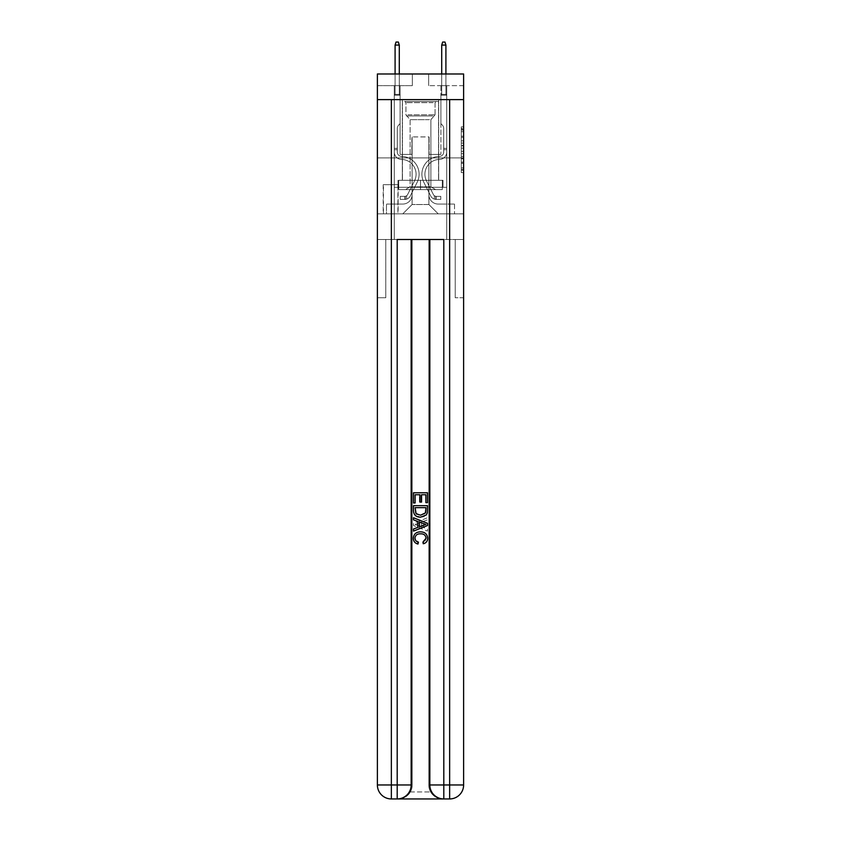 <?xml version="1.0" encoding="UTF-8"?>
<svg xmlns="http://www.w3.org/2000/svg" width="841" height="841" viewBox="0 0 841 841"><rect width="100%" height="100%" fill="white"/><g stroke="black" fill="none" stroke-linecap="round" stroke-linejoin="round"><path stroke-width="0.63" stroke-dasharray="4.21 3.15" d="M461.299 140.825L461.299 148.142L463.622 148.142L463.622 170.334L463.622 129.157L463.622 148.142L461.299 148.142L461.299 128.463L461.299 172.626L461.299 126.865L461.299 169.419L463.622 169.419L461.299 169.419L463.622 169.419L461.299 169.419L461.299 162.103L461.299 172.626L463.622 172.626L463.622 126.865L463.622 169.304L463.622 151.348L461.299 151.348L463.622 151.348L463.622 162.103L463.622 130.071L461.299 130.071L463.622 130.071L463.622 172.626L463.622 129.157L463.622 172.626L461.299 172.626L461.299 126.865L463.622 126.865L463.622 129.157L463.622 126.865L463.622 129.157L463.622 126.865L463.622 128.463L463.622 126.865L461.299 126.865L461.299 130.071L463.622 130.071L461.299 130.071L461.299 140.825L463.622 140.825M438.687 99.627L438.687 157.908L402.313 157.908L438.687 157.908L402.313 157.908L438.687 157.908L438.687 180.279L402.313 180.279L438.687 180.279L402.313 180.279L438.687 180.279L438.687 157.908L402.313 157.908L402.313 180.279L402.313 157.908L438.687 157.908L402.313 157.908L438.687 157.908L438.687 99.627L402.313 99.627L402.313 157.908L402.313 99.627L438.687 99.627M398.119 184.715L383.202 184.715L398.119 184.715L398.119 213.845L383.202 213.845L398.119 213.845M383.202 184.715L383.202 213.845M463.622 145.398L463.622 143.107L463.622 145.398L461.299 145.398L461.299 136.189L461.299 163.301L461.299 156.5L463.622 156.5L461.299 156.5L461.299 172.626L463.622 172.626L461.299 172.626L463.622 172.626L461.299 172.626L461.299 126.865L463.622 126.865L461.299 126.865L463.622 126.865L461.299 126.865L461.299 145.398L463.622 145.398M398.235 798.95C403.028 799.066 407.065 796.732 410.355 791.959A13.982 13.982 0 0 0 412.227 784.968L412.227 239.496L412.227 784.968L412.227 239.496L385.767 239.496L412.227 239.496L412.227 784.968A13.982 13.982 0 0 1 410.355 791.959C407.065 796.732 403.028 799.066 398.235 798.95A13.982 13.982 0 0 0 412.227 784.968A13.982 13.982 0 0 1 398.235 798.95L442.765 798.95C437.972 799.066 433.935 796.732 430.645 791.959C433.935 796.732 437.972 799.066 442.765 798.95A13.982 13.982 0 0 1 428.773 784.968A13.982 13.982 0 0 0 430.645 791.959A13.982 13.982 0 0 1 428.773 784.968L428.773 239.496L455.233 239.496L455.233 297.767L455.233 239.496L412.227 239.496L428.773 239.496L428.773 784.968A13.982 13.982 0 0 0 442.765 798.95L391.359 798.95L391.359 784.968L397.194 784.968L397.194 239.496L443.806 239.496L429.825 239.496L429.825 784.968A13.982 13.982 0 0 0 443.806 798.95L449.641 798.95A13.982 13.982 0 0 0 463.622 784.968L463.622 99.627L463.622 157.908L377.378 157.908L463.622 157.908L377.378 157.908L463.622 157.908L463.622 99.627L463.622 157.908L377.378 157.908L463.622 157.908L377.378 157.908L463.622 157.908L463.622 73.987L428.658 73.987L463.622 73.987L463.622 85.645L463.622 73.987L377.378 73.987L412.342 73.987L377.378 73.987L377.378 85.645L412.342 85.645L377.378 85.645L377.378 73.987L377.378 99.627L463.622 99.627L377.378 99.627L463.622 99.627L377.378 99.627L377.378 784.968A13.982 13.982 0 0 0 391.359 798.95L397.194 798.95A13.982 13.982 0 0 0 411.175 784.968L411.175 239.496L411.175 784.968A13.982 13.982 0 0 1 397.194 798.95L391.359 798.95A13.982 13.982 0 0 1 377.378 784.968L391.359 784.968L391.359 99.627L377.378 99.627L463.622 99.627L391.359 99.627M449.641 99.627L449.641 784.968L463.622 784.968L463.622 297.767L455.233 297.767L463.622 297.767L463.622 239.496L455.233 239.496L455.233 297.767L455.233 239.496L463.622 239.496L463.622 157.908L463.622 213.845L377.378 213.845L463.622 213.845L463.622 157.908L463.622 239.496L394.271 239.496L463.622 239.496L463.622 784.968A13.982 13.982 0 0 1 449.641 798.95L397.194 798.95A13.982 13.982 0 0 0 411.175 784.968L411.175 239.496M377.378 157.908L377.378 784.968A13.982 13.982 0 0 0 391.359 798.95A13.982 13.982 0 0 1 377.378 784.968L377.378 239.496L394.271 239.496L377.378 239.496L385.767 239.496L385.767 297.767L385.767 239.496L377.378 239.496L377.378 157.908M394.271 85.645L394.271 204.058L402.786 204.058A9.325 9.325 0 0 0 412.111 194.734L412.111 136.925L412.111 204.521L412.111 136.925L412.111 204.521L412.111 136.925L428.889 136.925L428.889 194.734A9.325 9.325 0 0 0 438.214 204.058L446.729 204.058L446.729 85.645L446.729 204.058L446.729 85.645L446.729 204.058L446.729 85.645L446.729 204.058L446.729 85.645L446.729 204.058L454.529 204.058L438.214 204.058L446.729 204.058L438.214 204.058L446.729 204.058L438.214 204.058L446.729 204.058L446.729 85.645L440.894 85.645L446.729 85.645L440.894 85.645L446.729 85.645L440.894 85.645L446.729 85.645L440.894 85.645L446.729 85.645L440.894 85.645L446.729 85.645L446.729 204.058L438.214 204.058A9.325 9.325 0 0 1 428.889 194.734A9.325 9.325 0 0 0 438.214 204.058A9.325 9.325 0 0 1 428.889 194.734A9.325 9.325 0 0 0 438.214 204.058A9.325 9.325 0 0 1 428.889 194.734A9.325 9.325 0 0 0 438.214 204.058A9.325 9.325 0 0 1 428.889 194.734L428.889 136.925L428.889 204.521L412.111 204.521L428.889 204.521L438.214 213.845L454.529 213.845L402.786 213.845L438.214 213.845L428.889 204.521L438.214 213.845L428.889 204.521L428.889 136.925L428.889 204.521L428.889 136.925L411.88 136.925L411.88 154.408L400.106 154.408L400.106 85.645L394.271 85.645L394.271 204.058L402.786 204.058A9.325 9.325 0 0 0 412.111 194.734L412.111 136.925L411.88 154.408L400.106 154.408L400.106 85.645L394.271 85.645L394.271 204.058L402.786 204.058L386.471 204.058L402.786 204.058L394.271 204.058L394.271 85.645L394.271 204.058L394.271 85.645L394.271 204.058L394.271 85.645L400.106 85.645L394.271 85.645L400.106 85.645L394.271 85.645L400.106 85.645L394.271 85.645L400.106 85.645L394.271 85.645L394.271 204.058L394.271 85.645M412.111 194.734L412.111 136.925L411.88 154.408L400.106 154.408L400.106 85.645L400.106 154.408L400.106 85.645L400.106 154.408L400.106 85.645L400.106 154.408L400.106 85.645L400.106 154.408L411.88 154.408L400.106 154.408L411.88 154.408L400.106 154.408L411.88 154.408L400.106 154.408L411.88 154.408L412.111 136.925L412.111 194.734A9.325 9.325 0 0 1 402.786 204.058A9.325 9.325 0 0 0 412.111 194.734A9.325 9.325 0 0 1 402.786 204.058A9.325 9.325 0 0 0 412.111 194.734A9.325 9.325 0 0 1 402.786 204.058A9.325 9.325 0 0 0 412.111 194.734M463.622 85.645L428.658 85.645L463.622 85.645M383.433 213.845L397.888 213.845L383.433 213.845L383.433 184.715L397.888 184.715L397.888 213.845L397.888 184.715L383.433 184.715L383.433 213.845M386.471 213.845L402.786 213.845L412.111 204.521L402.786 213.845L412.111 204.521L402.786 213.845L386.471 213.845L386.471 204.058L386.471 213.845M429.12 136.925L429.12 154.408L429.12 136.925M428.658 85.645L428.658 73.987L428.658 85.645M412.342 85.645L412.342 73.987L412.342 85.645M454.529 204.058L454.529 213.845L454.529 204.058M440.894 85.645L440.894 154.408L429.12 154.408L440.894 154.408L429.12 154.408L440.894 154.408L429.12 154.408L440.894 154.408L429.12 154.408L440.894 154.408L429.12 154.408L440.894 154.408L440.894 85.645M461.299 148.142L463.622 148.142L461.299 148.142M461.299 128.463L461.299 126.865L461.299 128.463L463.622 128.463L461.299 128.463M461.299 163.186L461.299 153.64L461.299 163.186L463.622 163.186L461.299 163.186M461.299 153.64L461.299 151.348L463.622 151.348L461.299 151.348L461.299 153.64L463.622 153.64L461.299 153.64M461.299 136.189L461.299 130.071L461.299 136.189L463.622 136.189L461.299 136.189M461.299 126.865L463.622 126.865L461.299 126.865L461.299 129.157L461.299 126.865L463.622 126.865M461.299 172.626L463.622 172.626L461.299 172.626L461.299 170.334L461.299 172.626M397.309 148.342L397.309 149.751L394.271 149.751L394.271 148.342L394.271 152.084L394.271 95.201L400.106 95.201L394.271 95.201L395.091 94.381L399.286 94.381L395.091 94.381L394.271 95.201L400.106 95.201L400.106 123.638L398.792 124.952A5.067 5.067 0 0 0 397.309 128.536A5.067 5.067 0 0 1 398.792 124.952L400.106 123.638L400.106 95.201L394.271 95.201L395.091 94.381L399.286 94.381L400.106 95.201L394.271 95.201L400.106 95.201L399.286 94.381L395.091 94.381L394.271 95.201L395.091 94.381L399.286 94.381L400.106 95.201L394.271 95.201L400.106 95.201L400.106 123.638L398.792 124.952A5.067 5.067 0 0 0 397.309 128.536A5.067 5.067 0 0 1 398.792 124.952L400.106 123.638L400.106 95.201L394.271 95.201L395.091 94.381L394.271 95.201L400.106 95.201L394.271 95.201L395.091 94.381L399.286 94.381L395.091 94.381L394.271 95.201L394.271 152.084A7.338 7.338 0 0 0 401.504 159.422A7.338 7.338 0 0 1 394.271 152.084L394.271 95.201L394.271 152.084A7.338 7.338 0 0 0 401.504 159.422A7.338 7.338 0 0 1 394.271 152.084L394.271 95.201L400.106 95.201L399.286 94.381L400.106 95.201L400.106 123.638L398.792 124.952A5.067 5.067 0 0 0 397.309 128.536A5.067 5.067 0 0 1 398.792 124.952L400.106 123.638L400.106 95.201L394.271 95.201L394.271 152.084A7.338 7.338 0 0 0 401.504 159.422A7.338 7.338 0 0 1 394.271 152.084L394.271 95.201L400.106 95.201L399.286 94.381L395.091 94.381L399.286 94.381L400.106 95.201L394.271 95.201L400.106 95.201L400.106 123.638L398.792 124.952A5.067 5.067 0 0 0 397.309 128.536A5.067 5.067 0 0 1 398.792 124.952L400.106 123.638L400.106 95.201L394.271 95.201L394.271 152.084A7.338 7.338 0 0 0 401.504 159.422A14.802 14.802 0 0 1 414.497 180.878A14.802 14.802 0 0 0 401.504 159.422A7.338 7.338 0 0 1 394.271 152.084L394.271 95.201L400.106 95.201L399.286 94.381L395.091 94.381L394.271 95.201L400.106 95.201L400.106 123.638L398.792 124.952A5.067 5.067 0 0 0 397.309 128.536A5.067 5.067 0 0 1 398.792 124.952L400.106 123.638L400.106 95.201L394.271 95.201L394.271 152.084L394.271 149.751L397.309 149.751L397.309 148.342L394.271 148.342L397.309 148.342L397.309 152.084L397.309 128.536L397.309 152.084A4.31 4.31 0 0 0 401.546 156.394A4.31 4.31 0 0 1 397.309 152.084L397.309 128.536L397.309 152.084L397.309 148.342L394.271 148.342L397.309 148.342L397.309 152.084A4.31 4.31 0 0 0 401.546 156.394A4.31 4.31 0 0 1 397.309 152.084L397.309 128.536L397.309 152.084A4.31 4.31 0 0 0 401.546 156.394A4.31 4.31 0 0 1 397.309 152.084L397.309 128.536L397.309 152.084L397.309 148.342L394.271 148.342M404.878 199.401A6.181 6.181 0 0 0 410.282 195.995L417.199 182.234A17.829 17.829 0 0 0 401.546 156.394A17.829 17.829 0 0 1 417.199 182.234A17.829 17.829 0 0 0 401.546 156.394A4.31 4.31 0 0 1 397.309 152.084A4.31 4.31 0 0 0 401.546 156.394A4.31 4.31 0 0 1 397.309 152.084L397.309 128.536L397.309 152.084A4.31 4.31 0 0 0 401.546 156.394A4.31 4.31 0 0 1 397.309 152.084A4.31 4.31 0 0 0 401.546 156.394A17.829 17.829 0 0 1 417.199 182.234A17.829 17.829 0 0 0 401.546 156.394A4.31 4.31 0 0 1 397.309 152.084A4.31 4.31 0 0 0 401.546 156.394A17.829 17.829 0 0 1 417.199 182.234L410.282 195.995L417.199 182.234A17.829 17.829 0 0 0 401.546 156.394A4.31 4.31 0 0 1 397.309 152.084A4.31 4.31 0 0 0 401.546 156.394A4.31 4.31 0 0 1 397.309 152.084A4.31 4.31 0 0 0 401.546 156.394A17.829 17.829 0 0 1 417.199 182.234A17.829 17.829 0 0 0 401.546 156.394A4.31 4.31 0 0 1 397.309 152.084A4.31 4.31 0 0 0 401.546 156.394A17.829 17.829 0 0 1 417.199 182.234A17.829 17.829 0 0 0 401.546 156.394A17.829 17.829 0 0 1 417.199 182.234L410.282 195.995L417.199 182.234A17.829 17.829 0 0 0 401.546 156.394A17.829 17.829 0 0 1 417.199 182.234L410.282 195.995A6.181 6.181 0 0 1 406.634 199.107A6.181 6.181 0 0 0 410.282 195.995L417.199 182.234A17.829 17.829 0 0 0 401.546 156.394A17.829 17.829 0 0 1 417.199 182.234A17.829 17.829 0 0 0 401.546 156.394A17.829 17.829 0 0 1 417.199 182.234L410.282 195.995L417.199 182.234A17.829 17.829 0 0 0 401.546 156.394A17.829 17.829 0 0 1 417.199 182.234L410.282 195.995A6.181 6.181 0 0 1 406.634 199.107C404.836 199.496 404.836 199.496 406.634 199.107C404.836 199.496 404.836 199.496 406.634 199.107A6.181 6.181 0 0 0 410.282 195.995L417.199 182.234L410.282 195.995A6.181 6.181 0 0 1 406.634 199.107C404.836 199.496 404.836 199.496 406.634 199.107C404.836 199.496 404.836 199.496 406.634 199.107A6.181 6.181 0 0 0 410.282 195.995L417.199 182.234L410.282 195.995A6.181 6.181 0 0 1 406.634 199.107C404.836 199.496 404.836 199.496 406.634 199.107C404.836 199.496 404.836 199.496 406.634 199.107A6.181 6.181 0 0 0 410.282 195.995L417.199 182.234L410.282 195.995A6.181 6.181 0 0 1 406.634 199.107C404.836 199.496 404.836 199.496 406.634 199.107C404.836 199.496 404.836 199.496 406.634 199.107A6.181 6.181 0 0 0 410.282 195.995A6.181 6.181 0 0 1 404.878 199.401L404.878 196.363A3.143 3.143 0 0 0 407.58 194.628L414.497 180.878A14.802 14.802 0 0 0 401.504 159.422A7.338 7.338 0 0 1 394.271 152.084A7.338 7.338 0 0 0 401.504 159.422A7.338 7.338 0 0 1 394.271 152.084A7.338 7.338 0 0 0 401.504 159.422A14.802 14.802 0 0 1 414.497 180.878A14.802 14.802 0 0 0 401.504 159.422A7.338 7.338 0 0 1 394.271 152.084A7.338 7.338 0 0 0 401.504 159.422A14.802 14.802 0 0 1 414.497 180.878L407.58 194.628L414.497 180.878A14.802 14.802 0 0 0 401.504 159.422A7.338 7.338 0 0 1 394.271 152.084A7.338 7.338 0 0 0 401.504 159.422A7.338 7.338 0 0 1 394.271 152.084A7.338 7.338 0 0 0 401.504 159.422A14.802 14.802 0 0 1 414.497 180.878A14.802 14.802 0 0 0 401.504 159.422A7.338 7.338 0 0 1 394.271 152.084A7.338 7.338 0 0 0 401.504 159.422A14.802 14.802 0 0 1 414.497 180.878A14.802 14.802 0 0 0 401.504 159.422A14.802 14.802 0 0 1 414.497 180.878L407.58 194.628L414.497 180.878A14.802 14.802 0 0 0 401.504 159.422A14.802 14.802 0 0 1 414.497 180.878L407.58 194.628A3.143 3.143 0 0 1 406.634 195.753C404.868 196.563 404.868 196.563 406.634 195.753C404.868 196.563 404.868 196.563 406.634 195.753A3.143 3.143 0 0 0 407.58 194.628L414.497 180.878A14.802 14.802 0 0 0 401.504 159.422A14.802 14.802 0 0 1 414.497 180.878A14.802 14.802 0 0 0 401.504 159.422A14.802 14.802 0 0 1 414.497 180.878L407.58 194.628L414.497 180.878A14.802 14.802 0 0 0 401.504 159.422A14.802 14.802 0 0 1 414.497 180.878L407.58 194.628A3.143 3.143 0 0 1 406.634 195.753C404.868 196.563 404.868 196.563 406.634 195.753C404.868 196.563 404.868 196.563 406.634 195.753A3.143 3.143 0 0 0 407.58 194.628L414.497 180.878L407.58 194.628A3.143 3.143 0 0 1 406.634 195.753C404.868 196.563 404.868 196.563 406.634 195.753C404.868 196.563 404.868 196.563 406.634 195.753A3.143 3.143 0 0 0 407.58 194.628L414.497 180.878L407.58 194.628A3.143 3.143 0 0 1 406.634 195.753C404.868 196.563 404.868 196.563 406.634 195.753C404.868 196.563 404.868 196.563 406.634 195.753A3.143 3.143 0 0 0 407.58 194.628L414.497 180.878L407.58 194.628A3.143 3.143 0 0 1 406.634 195.753C404.868 196.563 404.868 196.563 406.634 195.753C404.868 196.563 404.868 196.563 406.634 195.753A3.143 3.143 0 0 0 407.58 194.628A3.143 3.143 0 0 1 404.878 196.363L404.878 199.401L400.221 199.401L404.878 199.401A6.181 6.181 0 0 0 410.282 195.995A6.181 6.181 0 0 1 404.878 199.401L404.878 196.363L400.221 196.363L404.878 196.363A3.143 3.143 0 0 0 407.58 194.628A3.143 3.143 0 0 1 404.878 196.363L404.878 199.401L400.221 199.401L400.221 196.363L400.221 199.401L404.878 199.401A6.181 6.181 0 0 0 410.282 195.995A6.181 6.181 0 0 1 404.878 199.401L404.878 196.363L400.221 196.363L404.878 196.363A3.143 3.143 0 0 0 407.58 194.628A3.143 3.143 0 0 1 404.878 196.363L404.878 199.401L400.221 199.401L400.221 196.363L400.221 199.401L404.878 199.401A6.181 6.181 0 0 0 410.282 195.995A6.181 6.181 0 0 1 404.878 199.401L404.878 196.363L400.221 196.363L404.878 196.363A3.143 3.143 0 0 0 407.58 194.628A3.143 3.143 0 0 1 404.878 196.363L404.878 199.401L400.221 199.401L400.221 196.363L400.221 199.401L404.878 199.401A6.181 6.181 0 0 0 410.282 195.995A6.181 6.181 0 0 1 404.878 199.401L404.878 196.363L400.221 196.363L404.878 196.363A3.143 3.143 0 0 0 407.58 194.628A3.143 3.143 0 0 1 404.878 196.363L404.878 199.401L400.221 199.401L400.221 196.363L400.221 199.401L404.878 199.401M395.091 45.078L399.286 45.078L398.35 42.05L399.286 45.078L398.35 42.05L396.027 42.05L395.091 45.078L395.091 94.381L395.091 45.078L399.286 45.078L399.286 94.381L400.106 95.201L399.286 94.381L399.286 45.078L395.091 45.078L396.027 42.05L398.35 42.05L396.027 42.05L395.091 45.078L395.091 94.381L395.091 45.078L399.286 45.078L398.35 42.05L399.286 45.078L399.286 94.381L399.286 45.078L395.091 45.078L396.027 42.05L398.35 42.05L396.027 42.05L395.091 45.078L395.091 94.381L395.091 45.078L399.286 45.078L398.35 42.05L399.286 45.078L399.286 94.381L399.286 45.078L395.091 45.078L396.027 42.05L398.35 42.05L396.027 42.05L395.091 45.078L395.091 94.381L395.091 45.078L399.286 45.078L398.35 42.05L399.286 45.078L399.286 94.381L399.286 45.078L395.091 45.078L396.027 42.05L398.35 42.05L396.027 42.05L395.091 45.078L395.091 73.987M443.691 148.342L443.691 149.751L446.729 149.751L446.729 148.342L446.729 152.084L446.729 95.201L440.894 95.201L446.729 95.201L445.909 94.381L441.714 94.381L445.909 94.381L446.729 95.201L440.894 95.201L440.894 123.638L442.208 124.952A5.067 5.067 0 0 1 443.691 128.536A5.067 5.067 0 0 0 442.208 124.952L440.894 123.638L440.894 95.201L446.729 95.201L445.909 94.381L441.714 94.381L440.894 95.201L446.729 95.201L440.894 95.201L441.714 94.381L445.909 94.381L446.729 95.201L445.909 94.381L441.714 94.381L440.894 95.201L446.729 95.201L440.894 95.201L440.894 123.638L442.208 124.952A5.067 5.067 0 0 1 443.691 128.536A5.067 5.067 0 0 0 442.208 124.952L440.894 123.638L440.894 95.201L446.729 95.201L445.909 94.381L446.729 95.201L440.894 95.201L446.729 95.201L445.909 94.381L441.714 94.381L445.909 94.381L446.729 95.201L446.729 152.084A7.338 7.338 0 0 1 439.496 159.422A7.338 7.338 0 0 0 446.729 152.084L446.729 95.201L446.729 152.084A7.338 7.338 0 0 1 439.496 159.422A7.338 7.338 0 0 0 446.729 152.084L446.729 95.201L440.894 95.201L441.714 94.381L440.894 95.201L440.894 123.638L442.208 124.952A5.067 5.067 0 0 1 443.691 128.536A5.067 5.067 0 0 0 442.208 124.952L440.894 123.638L440.894 95.201L446.729 95.201L446.729 152.084A7.338 7.338 0 0 1 439.496 159.422A7.338 7.338 0 0 0 446.729 152.084L446.729 95.201L440.894 95.201L441.714 94.381L445.909 94.381L441.714 94.381L440.894 95.201L446.729 95.201L440.894 95.201L440.894 123.638L442.208 124.952A5.067 5.067 0 0 1 443.691 128.536A5.067 5.067 0 0 0 442.208 124.952L440.894 123.638L440.894 95.201L446.729 95.201L446.729 152.084A7.338 7.338 0 0 1 439.496 159.422A14.802 14.802 0 0 0 426.503 180.878A14.802 14.802 0 0 1 439.496 159.422A7.338 7.338 0 0 0 446.729 152.084L446.729 95.201L440.894 95.201L441.714 94.381L445.909 94.381L446.729 95.201L440.894 95.201L440.894 123.638L442.208 124.952A5.067 5.067 0 0 1 443.691 128.536A5.067 5.067 0 0 0 442.208 124.952L440.894 123.638L440.894 95.201L446.729 95.201L446.729 152.084L446.729 149.751L443.691 149.751L443.691 148.342L446.729 148.342L443.691 148.342L443.691 152.084L443.691 128.536L443.691 152.084A4.31 4.31 0 0 1 439.454 156.394A4.31 4.31 0 0 0 443.691 152.084L443.691 128.536L443.691 152.084L443.691 148.342L446.729 148.342L443.691 148.342L443.691 152.084A4.31 4.31 0 0 1 439.454 156.394A4.31 4.31 0 0 0 443.691 152.084L443.691 128.536L443.691 152.084A4.31 4.31 0 0 1 439.454 156.394A4.31 4.31 0 0 0 443.691 152.084L443.691 128.536L443.691 152.084L443.691 148.342L446.729 148.342M436.122 199.401A6.181 6.181 0 0 1 430.718 195.995L423.801 182.234A17.829 17.829 0 0 1 439.454 156.394A17.829 17.829 0 0 0 423.801 182.234A17.829 17.829 0 0 1 439.454 156.394A4.31 4.31 0 0 0 443.691 152.084A4.31 4.31 0 0 1 439.454 156.394A4.31 4.31 0 0 0 443.691 152.084L443.691 128.536L443.691 152.084A4.31 4.31 0 0 1 439.454 156.394A4.31 4.31 0 0 0 443.691 152.084A4.31 4.31 0 0 1 439.454 156.394A17.829 17.829 0 0 0 423.801 182.234A17.829 17.829 0 0 1 439.454 156.394A4.31 4.31 0 0 0 443.691 152.084A4.31 4.31 0 0 1 439.454 156.394A17.829 17.829 0 0 0 423.801 182.234L430.718 195.995L423.801 182.234A17.829 17.829 0 0 1 439.454 156.394A4.31 4.31 0 0 0 443.691 152.084A4.31 4.31 0 0 1 439.454 156.394A4.31 4.31 0 0 0 443.691 152.084A4.31 4.31 0 0 1 439.454 156.394A17.829 17.829 0 0 0 423.801 182.234A17.829 17.829 0 0 1 439.454 156.394A4.31 4.31 0 0 0 443.691 152.084A4.31 4.31 0 0 1 439.454 156.394A17.829 17.829 0 0 0 423.801 182.234A17.829 17.829 0 0 1 439.454 156.394A17.829 17.829 0 0 0 423.801 182.234L430.718 195.995L423.801 182.234A17.829 17.829 0 0 1 439.454 156.394A17.829 17.829 0 0 0 423.801 182.234L430.718 195.995A6.181 6.181 0 0 0 434.366 199.107A6.181 6.181 0 0 1 430.718 195.995L423.801 182.234A17.829 17.829 0 0 1 439.454 156.394A17.829 17.829 0 0 0 423.801 182.234A17.829 17.829 0 0 1 439.454 156.394A17.829 17.829 0 0 0 423.801 182.234L430.718 195.995L423.801 182.234A17.829 17.829 0 0 1 439.454 156.394A17.829 17.829 0 0 0 423.801 182.234L430.718 195.995A6.181 6.181 0 0 0 434.366 199.107C436.164 199.496 436.164 199.496 434.366 199.107C436.164 199.496 436.164 199.496 434.366 199.107A6.181 6.181 0 0 1 430.718 195.995L423.801 182.234L430.718 195.995A6.181 6.181 0 0 0 434.366 199.107C436.164 199.496 436.164 199.496 434.366 199.107C436.164 199.496 436.164 199.496 434.366 199.107A6.181 6.181 0 0 1 430.718 195.995L423.801 182.234L430.718 195.995A6.181 6.181 0 0 0 434.366 199.107C436.164 199.496 436.164 199.496 434.366 199.107C436.164 199.496 436.164 199.496 434.366 199.107A6.181 6.181 0 0 1 430.718 195.995L423.801 182.234L430.718 195.995A6.181 6.181 0 0 0 434.366 199.107C436.164 199.496 436.164 199.496 434.366 199.107C436.164 199.496 436.164 199.496 434.366 199.107A6.181 6.181 0 0 1 430.718 195.995A6.181 6.181 0 0 0 436.122 199.401L436.122 196.363A3.143 3.143 0 0 1 433.42 194.628L426.503 180.878A14.802 14.802 0 0 1 439.496 159.422A7.338 7.338 0 0 0 446.729 152.084A7.338 7.338 0 0 1 439.496 159.422A7.338 7.338 0 0 0 446.729 152.084A7.338 7.338 0 0 1 439.496 159.422A14.802 14.802 0 0 0 426.503 180.878A14.802 14.802 0 0 1 439.496 159.422A7.338 7.338 0 0 0 446.729 152.084A7.338 7.338 0 0 1 439.496 159.422A14.802 14.802 0 0 0 426.503 180.878L433.42 194.628L426.503 180.878A14.802 14.802 0 0 1 439.496 159.422A7.338 7.338 0 0 0 446.729 152.084A7.338 7.338 0 0 1 439.496 159.422A7.338 7.338 0 0 0 446.729 152.084A7.338 7.338 0 0 1 439.496 159.422A14.802 14.802 0 0 0 426.503 180.878A14.802 14.802 0 0 1 439.496 159.422A7.338 7.338 0 0 0 446.729 152.084A7.338 7.338 0 0 1 439.496 159.422A14.802 14.802 0 0 0 426.503 180.878A14.802 14.802 0 0 1 439.496 159.422A14.802 14.802 0 0 0 426.503 180.878L433.42 194.628L426.503 180.878A14.802 14.802 0 0 1 439.496 159.422A14.802 14.802 0 0 0 426.503 180.878L433.42 194.628A3.143 3.143 0 0 0 434.366 195.753C436.132 196.563 436.132 196.563 434.366 195.753C436.132 196.563 436.132 196.563 434.366 195.753A3.143 3.143 0 0 1 433.42 194.628L426.503 180.878A14.802 14.802 0 0 1 439.496 159.422A14.802 14.802 0 0 0 426.503 180.878A14.802 14.802 0 0 1 439.496 159.422A14.802 14.802 0 0 0 426.503 180.878L433.42 194.628L426.503 180.878A14.802 14.802 0 0 1 439.496 159.422A14.802 14.802 0 0 0 426.503 180.878L433.42 194.628A3.143 3.143 0 0 0 434.366 195.753C436.132 196.563 436.132 196.563 434.366 195.753C436.132 196.563 436.132 196.563 434.366 195.753A3.143 3.143 0 0 1 433.42 194.628L426.503 180.878L433.42 194.628A3.143 3.143 0 0 0 434.366 195.753C436.132 196.563 436.132 196.563 434.366 195.753C436.132 196.563 436.132 196.563 434.366 195.753A3.143 3.143 0 0 1 433.42 194.628L426.503 180.878L433.42 194.628A3.143 3.143 0 0 0 434.366 195.753C436.132 196.563 436.132 196.563 434.366 195.753C436.132 196.563 436.132 196.563 434.366 195.753A3.143 3.143 0 0 1 433.42 194.628L426.503 180.878L433.42 194.628A3.143 3.143 0 0 0 434.366 195.753C436.132 196.563 436.132 196.563 434.366 195.753C436.132 196.563 436.132 196.563 434.366 195.753A3.143 3.143 0 0 1 433.42 194.628A3.143 3.143 0 0 0 436.122 196.363L436.122 199.401L440.779 199.401L436.122 199.401A6.181 6.181 0 0 1 430.718 195.995A6.181 6.181 0 0 0 436.122 199.401L436.122 196.363L440.779 196.363L436.122 196.363A3.143 3.143 0 0 1 433.42 194.628A3.143 3.143 0 0 0 436.122 196.363L436.122 199.401L440.779 199.401L440.779 196.363L440.779 199.401L436.122 199.401A6.181 6.181 0 0 1 430.718 195.995A6.181 6.181 0 0 0 436.122 199.401L436.122 196.363L440.779 196.363L436.122 196.363A3.143 3.143 0 0 1 433.42 194.628A3.143 3.143 0 0 0 436.122 196.363L436.122 199.401L440.779 199.401L440.779 196.363L440.779 199.401L436.122 199.401A6.181 6.181 0 0 1 430.718 195.995A6.181 6.181 0 0 0 436.122 199.401L436.122 196.363L440.779 196.363L436.122 196.363A3.143 3.143 0 0 1 433.42 194.628A3.143 3.143 0 0 0 436.122 196.363L436.122 199.401L440.779 199.401L440.779 196.363L440.779 199.401L436.122 199.401A6.181 6.181 0 0 1 430.718 195.995A6.181 6.181 0 0 0 436.122 199.401L436.122 196.363L440.779 196.363L436.122 196.363A3.143 3.143 0 0 1 433.42 194.628A3.143 3.143 0 0 0 436.122 196.363L436.122 199.401L440.779 199.401L440.779 196.363L440.779 199.401L436.122 199.401M441.714 73.987L441.714 45.078L442.65 42.05L441.714 45.078L445.909 45.078L445.909 94.381L445.909 45.078L441.714 45.078L441.714 94.381L440.894 95.201L441.714 94.381L441.714 45.078L445.909 45.078L444.973 42.05L442.65 42.05L444.973 42.05L445.909 45.078L445.909 94.381L445.909 45.078L441.714 45.078L442.65 42.05L441.714 45.078L441.714 94.381L441.714 45.078L445.909 45.078L444.973 42.05L442.65 42.05L444.973 42.05L445.909 45.078L445.909 94.381L445.909 45.078L441.714 45.078L442.65 42.05L441.714 45.078L441.714 94.381L441.714 45.078L445.909 45.078L444.973 42.05L442.65 42.05L444.973 42.05L445.909 45.078L445.909 94.381L445.909 45.078L441.714 45.078L442.65 42.05L441.714 45.078L441.714 94.381L441.714 45.078L445.909 45.078L444.973 42.05L442.65 42.05L444.973 42.05L445.909 45.078L445.909 73.987M406.876 101.488L436.237 101.488L406.876 101.488M433.115 102.655L405.93 102.655L433.115 102.655M407.38 189.603L435.649 189.603L407.38 189.603M411.512 186.849L430.876 186.849L411.512 186.849M429.488 119.674L410.124 119.674L429.488 119.674M404.857 101.488L438.571 101.488L404.857 101.488M404.857 180.279L438.571 180.279L404.857 180.279M442.292 180.279L398.708 180.279L442.292 180.279L442.292 189.603L398.708 189.603L442.292 189.603L398.708 189.603L442.292 189.603L442.292 180.279L420.5 180.279L420.5 189.603L420.5 180.279L398.708 180.279L398.708 189.603L398.708 180.279L442.292 180.279L442.292 189.603L442.292 180.279M420.5 180.279L420.5 189.603L420.5 180.279L420.5 187.28L446.729 187.28L446.729 239.496L446.729 187.28L394.271 187.28L420.5 187.28L394.271 187.28L394.271 239.496L394.271 187.28L394.271 239.496L394.271 187.28L446.729 187.28L420.5 187.28L420.5 180.279L442.997 180.279L398.003 180.279L398.003 187.28L398.003 180.279L442.997 180.279L442.997 187.28L442.997 180.279L442.997 187.28L442.997 180.279L420.5 180.279M398.708 180.279L398.708 189.603L398.708 180.279M420.384 533.835C423.664 533.667 425.557 535.107 426.061 538.156C425.903 540.342 424.737 541.646 422.56 542.088L423.012 544.053C425.977 543.286 427.533 541.383 427.67 538.345C427.291 534.046 424.873 531.89 420.395 531.859C416.095 531.954 413.74 534.098 413.33 538.303C413.404 541.068 414.75 542.865 417.388 543.696L417.819 541.72L414.939 538.208C415.359 535.191 417.168 533.73 420.384 533.835C423.664 533.667 425.557 535.107 426.061 538.156C425.903 540.342 424.737 541.646 422.56 542.088L423.012 544.053C425.977 543.286 427.533 541.383 427.67 538.345C427.291 534.046 424.873 531.89 420.395 531.859C416.095 531.954 413.74 534.098 413.33 538.303C413.404 541.068 414.75 542.865 417.388 543.696L417.819 541.72L414.939 538.208C415.359 535.191 417.168 533.73 420.384 533.835M423.191 521.441L427.491 519.854L427.491 517.751L413.509 523.312L413.509 525.53L427.491 531.091L427.491 528.989L423.191 527.402L423.191 521.441L427.491 519.854L427.491 517.751L413.509 523.312L413.509 525.53L427.491 531.091L427.491 528.989L423.191 527.402L423.191 521.441M425.882 502.992L427.491 502.992L427.491 492.773L413.509 492.773L413.509 502.634L415.118 502.634L415.118 494.75L419.428 494.75L419.428 502.098L421.036 502.098L421.036 494.75L425.882 494.75L425.882 502.992L427.491 502.992L427.491 492.773L413.509 492.773L413.509 502.634L415.118 502.634L415.118 494.75L419.428 494.75L419.428 502.098L421.036 502.098L421.036 494.75L425.882 494.75L425.882 502.992M420.426 517.162C424.894 517.173 427.249 515.018 427.491 510.697L427.491 505.683L413.509 505.683L413.709 512.936L414.708 514.976L420.426 517.162C424.894 517.173 427.249 515.018 427.491 510.697L427.491 505.683L413.509 505.683L413.709 512.936L414.708 514.976L420.426 517.162M463.622 99.627L377.378 99.627M429.825 239.496L429.825 784.968L443.806 784.968L443.806 239.496L429.825 239.496L429.825 784.968A13.982 13.982 0 0 0 443.806 798.95A13.982 13.982 0 0 1 429.825 784.968A13.982 13.982 0 0 0 443.806 798.95L443.806 784.968L449.641 784.968L449.641 798.95L442.765 798.95M425.882 507.659L424.894 513.84L420.395 515.186L415.412 512.8L415.118 507.659L425.882 507.659L424.894 513.84L420.395 515.186L415.412 512.8L415.118 507.659L425.882 507.659L415.118 507.659L416.106 513.84L420.605 515.186L425.588 512.8L425.882 507.659M417.704 523.47L421.572 522.03L421.572 526.813L415.118 524.416L421.572 522.03L421.572 526.813L415.118 524.416L417.704 523.47M420.616 533.835C417.336 533.667 415.443 535.107 414.939 538.156C415.097 540.342 416.263 541.646 418.44 542.088L417.988 544.053C415.023 543.286 413.467 541.383 413.33 538.345C413.709 534.046 416.127 531.89 420.605 531.859C424.905 531.954 427.26 534.098 427.67 538.303C427.596 541.068 426.25 542.865 423.612 543.696L423.181 541.72L426.061 538.208C425.641 535.191 423.832 533.73 420.616 533.835M417.809 521.441L413.509 519.854L413.509 517.751L427.491 523.312L427.491 525.53L413.509 531.091L413.509 528.989L417.809 527.402L417.809 521.441M415.118 502.992L413.509 502.992L413.509 492.773L427.491 492.773L427.491 502.634L425.882 502.634L425.882 494.75L421.572 494.75L421.572 502.098L419.964 502.098L419.964 494.75L415.118 494.75L415.118 502.992M420.574 517.162C416.106 517.173 413.751 515.018 413.509 510.697L413.509 505.683L427.491 505.683L427.291 512.936L426.292 514.976L420.574 517.162M428.773 239.496L428.773 784.968L428.773 239.496M463.622 784.968A13.982 13.982 0 0 1 449.641 798.95A13.982 13.982 0 0 0 463.622 784.968M398.003 180.279L398.003 187.28L398.003 180.279M446.729 187.28L446.729 239.496L446.729 187.28M385.767 297.767L385.767 239.496L385.767 297.767L377.378 297.767L385.767 297.767M423.296 523.47L419.428 522.03L419.428 526.813L425.882 524.416L423.296 523.47M400.221 196.363L404.763 196.363L400.221 196.363L400.221 199.401L400.221 196.363M406.634 199.107C404.836 199.496 404.836 199.496 406.634 199.107C404.836 199.496 404.836 199.496 406.634 199.107L406.634 195.753L406.634 199.107M399.286 73.987L399.286 45.078M440.779 196.363L436.237 196.363L440.779 196.363L440.779 199.401L440.779 196.363M434.366 199.107C436.164 199.496 436.164 199.496 434.366 199.107C436.164 199.496 436.164 199.496 434.366 199.107L434.366 195.753L434.366 199.107M445.909 45.078L444.973 42.05L442.65 42.05L441.714 45.078M461.299 162.103L463.622 162.103L461.299 162.103M461.299 158.665L463.622 158.665M461.299 137.388L463.622 137.388L461.299 137.388M461.299 129.157L463.622 129.157M461.299 170.334L463.622 170.334M461.299 167.822L463.622 167.822M461.299 131.669L463.622 131.669M461.299 145.861L463.622 145.861L461.299 145.861M461.299 158.781L463.622 158.781L461.299 158.781M461.299 163.301L463.622 163.301L461.299 163.301M461.299 143.107L463.622 143.107L461.299 143.107M407.885 114.807L435.07 114.807L407.885 114.807M432.705 115.953L406.413 115.953L432.705 115.953M410.355 791.959L430.645 791.959L410.355 791.959M397.194 798.95L397.194 784.968L411.175 784.968M397.309 149.751L394.271 149.751L397.309 149.751M443.691 149.751L446.729 149.751L443.691 149.751M461.299 169.304L463.622 169.304M461.299 169.419L463.622 169.419M461.299 130.071L463.622 130.071M405.236 196.331L405.236 199.38M435.764 196.331L435.764 199.38M405.93 102.655L404.763 101.488L405.93 102.655L405.93 114.807L410.124 119.674L410.124 186.849L405.351 189.603L410.124 186.849L410.124 119.674L405.93 114.807L405.93 102.655M438.571 101.488L438.571 180.279L438.571 101.488M402.429 101.488L402.429 180.279L402.429 101.488M435.07 114.807L435.07 102.655L436.237 101.488L435.07 102.655L435.07 114.807L430.876 119.674L430.876 186.849L435.649 189.603L430.876 186.849L430.876 119.674L435.07 114.807"/><path stroke-width="1.26" d="M463.622 99.627L463.622 73.987L377.378 73.987L377.378 99.627L463.622 99.627L463.622 784.968L449.641 784.968L449.641 99.627M398.235 798.95L442.765 798.95M411.175 239.496L411.175 784.968A13.982 13.982 0 0 1 397.194 798.95L391.359 798.95A13.982 13.982 0 0 1 377.378 784.968L377.378 99.627M443.806 798.95L443.806 784.968L429.825 784.968A13.982 13.982 0 0 0 443.806 798.95L449.641 798.95L449.641 784.968L443.806 784.968L443.806 239.496L397.194 239.496L397.194 784.968L377.378 784.968M429.825 784.968L429.825 239.496M449.641 798.95A13.982 13.982 0 0 0 463.622 784.968M397.194 798.95A13.982 13.982 0 0 0 411.175 784.968L397.194 784.968L397.194 798.95M413.509 502.992L413.509 492.773L427.491 492.773L427.491 502.634L425.882 502.634L425.882 494.75L421.572 494.75L421.572 502.098L419.964 502.098L419.964 494.75L415.118 494.75L415.118 502.992L413.509 502.992M413.509 510.697L413.509 505.683L427.491 505.683L427.291 512.936L426.292 514.976L420.574 517.162C416.106 517.173 413.751 515.018 413.509 510.697M415.118 507.659L416.106 513.84L420.605 515.186L425.588 512.8L425.882 507.659L415.118 507.659M413.509 519.854L413.509 517.751L427.491 523.312L427.491 525.53L413.509 531.091L413.509 528.989L417.809 527.402L417.809 521.441L413.509 519.854M423.296 523.47L419.428 522.03L419.428 526.813L425.882 524.416L423.296 523.47M414.939 538.156C415.097 540.342 416.263 541.646 418.44 542.088L417.988 544.053C415.023 543.286 413.467 541.383 413.33 538.345C413.709 534.046 416.127 531.89 420.605 531.859C424.905 531.954 427.26 534.098 427.67 538.303C427.596 541.068 426.25 542.865 423.612 543.696L423.181 541.72L426.061 538.208C425.641 535.191 423.832 533.73 420.616 533.835C417.336 533.667 415.443 535.107 414.939 538.156M399.286 73.987L399.286 45.078L395.091 45.078L395.091 73.987M395.091 45.078L396.027 42.05L398.35 42.05L399.286 45.078M441.714 45.078L442.65 42.05L444.973 42.05L445.909 45.078L441.714 45.078L441.714 73.987M445.909 45.078L445.909 73.987M391.359 99.627L391.359 798.95"/></g></svg>
